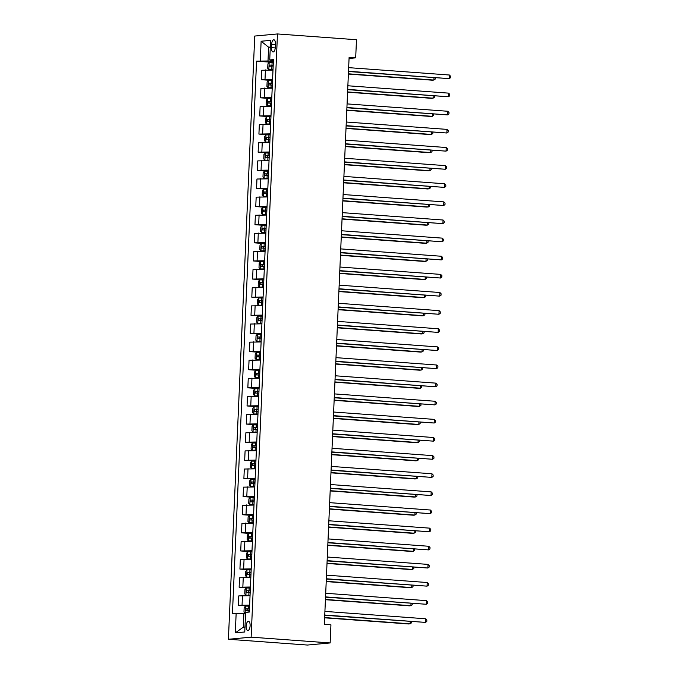 <?xml version="1.0" encoding="UTF-8"?>
<svg xmlns="http://www.w3.org/2000/svg" width="679" height="679" viewBox="0 0 679 679"><rect width="100%" height="100%" fill="white"/><g stroke="black" fill="none" stroke-linecap="round" stroke-linejoin="round"><path stroke-width="1.02" d="M250.11 625.707A4.651 1.952 -85.8 0 0 248.489 621.251A4.651 1.952 -85.8 0 0 246.18 626.072A4.651 1.952 -85.8 0 0 247.81 630.528A4.651 1.952 -85.8 0 0 250.11 625.707M251.137 637.165L330.147 642.945L307.417 645.05L228.407 639.27L254.744 36.055L277.473 33.95L251.137 637.165L228.407 639.27M349.057 58.47L355.686 57.851L349.108 57.375L324.35 624.332L330.936 624.816L330.147 642.945M271.634 44.458L271.498 47.649A4.507 1.893 -85.8 0 0 273.068 51.969A4.507 1.893 -85.8 0 0 275.301 47.292L275.445 44.101A4.507 1.893 -85.8 0 0 273.866 39.781A4.507 1.893 -85.8 0 0 271.634 44.458L275.419 44.729M270.301 47.046L268.604 47.199L268.001 60.974L256.56 61.161L232.439 613.629L243.88 613.443L243.277 627.218L244.975 627.056M260.278 60.821L261.126 41.241L270.59 40.367L269.733 59.939L273.408 60.618M236.156 613.281L235.299 632.853L244.763 631.979L245.611 612.407L249.329 612.059L273.45 59.599L269.733 59.939M355.686 57.851L356.483 39.73L277.473 33.95M270.284 47.326L268.604 47.199L261.126 41.241M273.374 61.365L268.001 60.974M245.56 613.561L243.88 613.443M256.56 61.161L273.213 62.383M272.992 70.073L261.712 70.268L261.296 79.689L272.415 80.504M249.634 605.133L238.346 605.329L249.465 606.143M238.346 605.329L238.762 595.907L250.042 595.704M250.424 587.004L239.135 587.208L250.262 588.014M239.135 587.208L239.551 577.778L250.831 577.583M251.213 568.883L239.933 569.078L251.052 569.893M239.933 569.078L240.341 559.657L251.629 559.454M252.002 550.754L240.722 550.958L251.841 551.764M240.722 550.958L241.13 541.528L252.418 541.333M252.8 532.633L241.512 532.828L252.63 533.643M241.512 532.828L241.928 523.407L253.208 523.203M253.59 514.504L242.301 514.699L253.428 515.514M242.301 514.699L242.717 505.278L253.997 505.083M254.379 496.383L243.099 496.578L254.218 497.393M243.099 496.578L243.506 487.149L254.795 486.953M255.168 478.254L243.888 478.449L255.007 479.264M243.888 478.449L244.296 469.028L255.584 468.833M255.966 460.124L244.678 460.328L255.796 461.143M244.678 460.328L245.094 450.898L256.373 450.703M256.755 442.004L245.467 442.199L256.594 443.014M245.467 442.199L245.883 432.778L257.163 432.574M257.545 423.874L246.256 424.078L257.383 424.893M246.256 424.078L246.672 414.648L257.961 414.453M258.334 405.753L247.054 405.949L258.173 406.763M247.054 405.949L247.462 396.528L258.75 396.324M259.132 387.624L247.843 387.828L258.962 388.634M247.843 387.828L248.251 378.398L259.539 378.203M259.921 369.503L248.633 369.699L259.76 370.513M248.633 369.699L249.049 360.277L260.329 360.074M260.711 351.374L249.422 351.578L260.549 352.384M249.422 351.578L249.838 342.148L261.126 341.953M261.5 333.253L250.22 333.448L261.339 334.263M250.22 333.448L250.627 324.027L261.916 323.824M262.298 315.124L251.009 315.319L262.128 316.134M251.009 315.319L251.417 305.898L262.705 305.703M263.087 297.003L251.799 297.198L262.917 298.013M251.799 297.198L252.215 287.769L263.494 287.573M263.876 278.874L252.588 279.069L263.715 279.884M252.588 279.069L253.004 269.648L264.292 269.453M264.666 260.744L253.386 260.948L264.504 261.763M253.386 260.948L253.793 251.519L265.082 251.323M265.464 242.624L254.175 242.819L265.294 243.634M254.175 242.819L254.583 233.398L265.871 233.194M266.253 224.494L254.964 224.698L266.083 225.513M254.964 224.698L255.38 215.268L266.66 215.073M267.042 206.374L255.754 206.569L266.881 207.384M255.754 206.569L256.17 197.148L267.458 196.944M267.832 188.244L256.552 188.448L267.67 189.263M256.552 188.448L256.959 179.018L268.247 178.823M268.629 170.123L257.341 170.319L268.46 171.133M257.341 170.319L257.748 160.898L269.037 160.694M269.419 151.994L258.13 152.198L269.249 153.004M258.13 152.198L258.546 142.768L269.826 142.573M270.208 133.873L258.92 134.069L270.047 134.883M258.92 134.069L259.336 124.647L270.615 124.444M270.997 115.744L259.718 115.948L270.836 116.754M259.718 115.948L260.125 106.518L271.413 106.323M271.787 97.623L260.507 97.818L271.625 98.633M260.507 97.818L260.914 88.389L272.203 88.194M272.585 79.494L261.296 79.689M235.299 632.853L243.277 627.218M348.488 71.524L449.226 78.637L348.497 71.27M449.388 75.013L450.593 76.26L450.525 77.712L449.226 78.637L449.388 75.013L348.658 67.645M273.331 62.383L269.198 62.349L267.908 63.911L267.713 68.265L268.884 69.597L273.009 69.631M268.884 69.597L273.009 69.759M348.378 74.062L432.336 80.198L433.873 80.054L433.966 77.771M273.213 65.142L269.699 65.074L269.622 66.814L273.136 66.882M271.515 66.958L271.592 65.218L273.204 65.26M348.386 73.807L433.873 80.054L435.171 79.137L435.222 77.864M347.699 89.645L448.437 96.758L347.707 89.39M448.598 93.133L449.795 94.389L449.736 95.841L448.437 96.758L448.598 93.133L347.869 85.766M346.901 107.774L447.648 114.887L346.918 107.52M447.8 111.263L449.006 112.519L448.946 113.962L447.648 114.887L447.8 111.263L347.071 103.895M346.112 125.895L446.85 133.008L346.12 125.64M447.011 129.383L448.216 130.64L448.148 132.091L446.85 133.008L447.011 129.383L346.282 122.016M272.534 80.512L268.409 80.478L267.11 82.04L266.923 86.394L268.086 87.727L272.22 87.761M268.086 87.727L272.22 87.88M347.589 92.183L431.547 98.328L433.075 98.183L433.177 95.9M272.415 83.262L268.909 83.203L268.833 84.943L272.338 85.002M270.726 85.079L270.802 83.339L272.415 83.39M347.597 91.928L433.075 98.183L434.373 97.267L434.433 95.994M271.744 98.633L267.611 98.599L266.321 100.169L266.134 104.515L267.297 105.856L271.43 105.882M267.297 105.856L271.422 106.009M346.791 110.312L430.749 116.448L432.285 116.313L432.387 114.021M271.625 101.392L268.12 101.324L268.044 103.064L271.549 103.132M269.936 103.208L270.013 101.468L271.617 101.51M346.808 110.057L432.285 116.313L433.584 115.388L433.643 114.114M270.955 116.763L266.822 116.729L265.531 118.29L265.345 122.644L266.474 123.943L270.641 124.011M266.507 123.977L270.632 124.13M346.001 128.433L429.96 134.578L431.496 134.434L431.598 132.15M270.836 119.512L267.322 119.453L267.246 121.193L270.76 121.252M269.147 121.329L269.224 119.589L270.828 119.64M346.01 128.187L431.496 134.434L432.795 133.517L432.854 132.244M345.322 144.024L446.061 151.137L345.331 143.77M446.222 147.513L447.427 148.769L447.359 150.212L446.061 151.137L446.222 147.513L345.492 140.146M270.166 134.883L266.032 134.849L264.742 136.42L264.547 140.765L265.718 142.106L269.843 142.14M265.718 142.106L269.843 142.259M345.212 146.562L429.17 152.699L430.707 152.563L430.8 150.271M270.047 137.642L266.533 137.574L266.457 139.314L269.97 139.382M268.349 139.458L268.426 137.718L270.038 137.761M345.221 146.308L430.707 152.563L432.005 151.638L432.056 150.365M344.533 162.145L445.271 169.258L344.542 161.891M445.432 165.634L446.629 166.89L446.57 168.341L445.271 169.258L445.432 165.634L344.703 158.266M343.735 180.275L444.482 187.387L343.752 180.02M444.635 183.763L445.84 185.019L445.78 186.47L444.482 187.387L444.635 183.763L343.905 176.396M342.946 198.395L443.684 205.508L342.963 198.149M443.845 201.884L445.051 203.14L444.983 204.591L443.684 205.508L443.845 201.884L343.116 194.517M342.157 216.525L442.895 223.637L342.165 216.27M443.056 220.013L444.261 221.269L444.193 222.72L442.895 223.637L443.056 220.013L342.326 212.646M341.367 234.654L442.105 241.766L341.376 234.399M442.267 238.134L443.463 239.39L443.404 240.841L442.105 241.766L442.267 238.134L341.537 230.767M269.376 153.013L265.243 152.979L263.944 154.54L263.758 158.894L264.92 160.227L269.054 160.261M264.92 160.227L269.054 160.38M344.423 164.691L428.381 170.828L429.909 170.684L430.011 168.4M269.249 155.771L265.744 155.703L265.667 157.443L269.173 157.511M267.56 157.579L267.636 155.839L269.249 155.89M344.431 164.437L429.909 170.684L431.207 169.767L431.267 168.494M268.578 171.133L264.445 171.1L263.155 172.67L262.968 177.015L264.131 178.356L268.264 178.39M264.131 178.356L268.256 178.509M343.625 182.812L427.583 188.957L429.12 188.813L429.221 186.521M268.46 173.892L264.954 173.824L264.878 175.564L268.383 175.632M266.771 175.708L266.847 173.968L268.451 174.011M343.642 182.558L429.12 188.813L430.418 187.888L430.478 186.615M267.789 189.263L263.656 189.229L262.366 190.791L262.179 195.145L263.308 196.443L267.475 196.511M263.342 196.477L267.467 196.63M342.836 200.942L426.794 207.078L428.33 206.934L428.432 204.651M267.67 192.021L264.156 191.953L264.08 193.693L267.594 193.761M265.981 193.829L266.058 192.089L267.662 192.14M342.844 200.687L428.33 206.934L429.629 206.017L429.688 204.744M267 207.392L262.832 207.392L261.576 208.92L261.381 213.265L262.552 214.606L266.686 214.64M262.552 214.606L266.677 214.759M342.046 219.062L426.005 225.207L427.541 225.063L427.643 222.78M266.881 210.142L263.367 210.083L263.291 211.823L266.805 211.882M265.183 211.958L265.26 210.218L266.872 210.261M342.055 218.808L427.541 225.063L428.839 224.138L428.89 222.865M266.21 225.513L262.077 225.479L260.778 227.041L260.592 231.395L261.755 232.727L265.888 232.761M261.755 232.727L265.888 232.889M341.257 237.192L425.215 243.328L426.752 243.184L426.845 240.901M266.083 228.271L262.578 228.203L262.501 229.943L266.007 230.011M264.394 230.079L264.471 228.339L266.083 228.39M341.265 236.937L426.752 243.184L428.05 242.267L428.101 240.994M340.569 252.775L441.316 259.887L340.586 252.52M441.469 256.263L442.674 257.519L442.615 258.971L441.316 259.887L441.469 256.263L340.739 248.896M265.413 243.642L261.288 243.608L259.989 245.17L259.802 249.516L260.965 250.857L265.099 250.891M260.965 250.857L265.09 251.009M340.459 255.312L424.417 261.457L425.954 261.313L426.056 259.03M265.294 246.392L261.788 246.333L261.712 248.073L265.217 248.132M263.605 248.208L263.681 246.469L265.294 246.519M340.476 255.058L425.954 261.313L427.252 260.397L427.312 259.115M339.78 270.904L440.518 278.017L339.797 270.649M440.679 274.392L441.885 275.64L441.817 277.091L440.518 278.017L440.679 274.392L339.95 267.025M264.623 261.763L260.49 261.729L259.2 263.291L259.013 267.645L260.142 268.943L264.309 269.011M260.176 268.977L264.301 269.139M339.67 273.442L423.628 279.578L425.164 279.434L425.266 277.151M264.504 264.521L260.991 264.454L260.923 266.193L264.428 266.261M262.815 266.329L262.892 264.589L264.496 264.64M339.678 273.187L425.164 279.434L426.463 278.517L426.522 277.244M338.991 289.025L439.729 296.137L338.999 288.77M439.89 292.513L441.095 293.769L441.027 295.221L439.729 296.137L439.89 292.513L339.161 285.146M263.834 279.892L259.667 279.892L258.41 281.42L258.215 285.774L259.386 287.107L263.52 287.141M259.386 287.107L263.511 287.259M338.88 291.563L422.839 297.708L424.375 297.563L424.477 295.28M263.715 282.642L260.201 282.583L260.125 284.323L263.639 284.382M262.026 284.459L262.094 282.719L263.707 282.77M338.889 291.308L424.375 297.563L425.674 296.647L425.725 295.373M338.201 307.154L438.94 314.267L338.21 306.9M439.101 310.642L440.298 311.899L440.238 313.342L438.94 314.267L439.101 310.642L338.371 303.275M263.045 298.013L258.911 297.979L257.613 299.549L257.426 303.895L258.563 305.202L262.722 305.261M258.877 298.022L258.563 305.202L262.722 305.389M338.091 309.692L422.049 315.828L423.586 315.693L423.679 313.401M262.917 300.772L259.412 300.704L259.336 302.444L262.841 302.511M261.228 302.588L261.305 300.848L262.917 300.89M338.1 309.437L423.586 315.693L424.884 314.767L424.935 313.494M337.412 325.275L438.15 332.387L337.421 325.02M438.303 328.763L439.508 330.019L439.449 331.471L438.15 332.387L438.303 328.763L337.573 321.396M262.247 316.142L258.122 316.108L256.823 317.67L256.637 322.024L257.799 323.357L261.933 323.391M257.799 323.357L261.924 323.51M337.293 327.813L421.252 333.958L422.788 333.813L422.89 331.53M262.128 318.892L258.623 318.833L258.546 320.573L262.052 320.632M260.439 320.709L260.515 318.969L262.128 319.02M337.31 327.567L422.788 333.813L424.086 332.897L424.146 331.624M336.614 343.404L437.361 350.517L336.631 343.15M437.514 346.893L438.719 348.149L438.651 349.592L437.361 350.517L437.514 346.893L336.784 339.525M261.457 334.263L257.324 334.229L256.034 335.799L255.847 340.145L257.01 341.486L261.143 341.52M257.01 341.486L261.135 341.639M336.504 345.942L420.462 352.078L421.998 351.943L422.1 349.651M261.339 337.022L257.833 336.954L257.757 338.694L261.262 338.762M259.65 338.838L259.726 337.098L261.33 337.14M336.521 345.687L421.998 351.943L423.297 351.018L423.357 349.744M335.825 361.525L436.563 368.638L335.833 361.27M436.724 365.013L437.93 366.27L437.862 367.721L436.563 368.638L436.724 365.013L335.995 357.646M335.036 379.654L435.774 386.767L335.044 379.4M435.935 383.143L437.132 384.399L437.072 385.85L435.774 386.767L435.935 383.143L335.205 375.776M334.246 397.775L434.984 404.888L334.255 397.529M435.137 401.264L436.342 402.52L436.283 403.971L434.984 404.888L435.137 401.264L334.416 393.896M333.448 415.904L434.195 423.017L333.465 415.65M434.348 419.393L435.553 420.649L435.494 422.1L434.195 423.017L434.348 419.393L333.618 412.026M332.659 434.034L433.397 441.146L332.668 433.779M433.558 437.514L434.764 438.77L434.696 440.221L433.397 441.146L433.558 437.514L332.829 430.147M331.87 452.155L432.608 459.267L331.878 451.9M432.769 455.643L433.974 456.899L433.906 458.35L432.608 459.267L432.769 455.643L332.039 448.276M331.08 470.284L431.819 477.396L331.089 470.029M431.971 473.772L433.177 475.02L433.117 476.471L431.819 477.396L431.971 473.772L331.25 466.405M330.283 488.405L431.029 495.517L330.3 488.15M431.182 491.893L432.387 493.149L432.328 494.601L431.029 495.517L431.182 491.893L330.452 484.526M329.493 506.534L430.231 513.647L329.502 506.279M430.393 510.022L431.598 511.279L431.53 512.721L430.231 513.647L430.393 510.022L329.663 502.655M260.668 352.393L256.535 352.359L255.245 353.92L255.049 358.274L256.221 359.607L260.354 359.641M256.221 359.607L260.346 359.76M335.715 364.071L419.673 370.208L421.209 370.063L421.311 367.78M260.549 355.142L257.035 355.083L256.959 356.823L260.473 356.891M258.86 356.959L258.937 355.219L260.541 355.27M335.723 363.817L421.209 370.063L422.508 369.147L422.559 367.874M259.879 370.513L255.745 370.479L254.455 372.05L254.26 376.395L255.431 377.736L259.556 377.77M255.431 377.736L259.556 377.889M334.925 382.192L418.884 388.329L420.42 388.193L420.513 385.901M259.751 373.272L256.246 373.204L256.17 374.944L259.684 375.012M258.062 375.088L258.139 373.348L259.751 373.391M334.934 381.938L420.42 388.193L421.718 387.268L421.769 385.995M259.081 388.643L254.956 388.609L253.657 390.17L253.471 394.524L254.633 395.857L258.767 395.891M254.633 395.857L258.758 396.01M334.127 400.321L418.086 406.458L419.622 406.314L419.724 404.03M258.962 391.401L255.457 391.333L255.38 393.073L258.886 393.141M257.273 393.209L257.349 391.469L258.962 391.52M334.144 400.067L419.622 406.314L420.921 405.397L420.98 404.124M258.292 406.772L254.158 406.738L252.868 408.3L252.681 412.645L253.844 413.986L257.978 414.02M253.844 413.986L257.969 414.139M333.338 418.442L417.296 424.587L418.833 424.443L418.935 422.16M258.173 409.522L254.667 409.462L254.591 411.202L258.096 411.262M256.484 411.338L256.56 409.598L258.164 409.641M333.355 418.188L418.833 424.443L420.131 423.518L420.191 422.245M257.502 424.893L253.369 424.859L252.079 426.42L251.884 430.775L253.055 432.107L257.188 432.141M253.055 432.107L257.18 432.268M332.549 436.572L416.507 442.708L418.043 442.564L418.145 440.281M257.383 427.651L253.87 427.583L253.793 429.323L257.307 429.391M255.694 429.459L255.771 427.719L257.375 427.77M332.557 436.317L418.043 442.564L419.342 441.647L419.393 440.374M256.713 443.022L252.546 443.022L251.289 444.55L251.094 448.895L252.232 450.202L256.39 450.27M252.546 443.022L252.232 450.202L256.39 450.389M331.759 454.692L415.718 460.837L417.254 460.693L417.347 458.41M256.594 445.772L253.08 445.713L253.004 447.453L256.518 447.512M254.897 447.588L254.973 445.848L256.586 445.891M331.768 454.438L417.254 460.693L418.553 459.776L418.603 458.495M255.915 461.143L251.79 461.109L250.492 462.671L250.305 467.025L251.468 468.357L255.601 468.391M251.468 468.357L255.601 468.518M330.97 472.822L414.92 478.958L416.456 478.814L416.558 476.531M255.796 463.901L252.291 463.833L252.215 465.573L255.72 465.641M254.107 465.709L254.184 463.969L255.796 464.02M330.979 472.567L416.456 478.814L417.755 477.897L417.814 476.624M255.126 479.272L250.992 479.238L249.702 480.8L249.516 485.154L250.678 486.487L254.812 486.52M250.678 486.487L254.803 486.639M330.172 490.942L414.131 497.087L415.667 496.943L415.769 494.66M255.007 482.022L251.502 481.963L251.425 483.703L254.931 483.762M253.318 483.838L253.394 482.098L254.998 482.149M330.189 490.688L415.667 496.943L416.965 496.026L417.025 494.753M254.336 497.393L250.203 497.359L248.913 498.929L248.718 503.275L249.889 504.607L254.022 504.641M249.889 504.607L254.014 504.769M329.383 509.072L413.341 515.208L414.877 515.072L414.979 512.781M254.218 500.151L250.704 500.084L250.627 501.823L254.141 501.891M252.529 501.968L252.605 500.228L254.209 500.27M329.391 508.817L414.877 515.072L416.176 514.147L416.227 512.874M328.704 524.655L429.442 531.767L328.712 524.4M429.603 528.143L430.809 529.399L430.741 530.851L429.442 531.767L429.603 528.143L328.874 520.776M253.547 515.522L249.38 515.522L248.124 517.05L247.928 521.404L249.1 522.737L253.225 522.771M249.1 522.737L253.225 522.889M328.594 527.193L412.552 533.338L414.088 533.193L414.182 530.91M253.428 518.272L249.914 518.213L249.838 519.953L253.352 520.012M251.731 520.089L251.807 518.349L253.42 518.4M328.602 526.938L414.088 533.193L415.387 532.277L415.438 531.003M327.915 542.784L428.653 549.897L327.923 542.529M428.814 546.272L430.011 547.529L429.951 548.971L428.653 549.897L428.814 546.272L328.084 538.905M252.749 533.643L248.624 533.609L247.326 535.179L247.139 539.525L248.302 540.866L252.435 540.9M248.302 540.866L252.435 541.019M327.804 545.322L411.763 551.458L413.29 551.323L413.392 549.031M252.63 536.402L249.125 536.334L249.049 538.074L252.554 538.141M250.941 538.218L251.018 536.478L252.63 536.52M327.813 545.067L413.29 551.323L414.589 550.397L414.648 549.124M327.117 560.905L427.863 568.017L327.134 560.65M428.016 564.393L429.221 565.649L429.162 567.101L427.863 568.017L428.016 564.393L327.286 557.026M251.96 551.772L247.827 551.738L246.536 553.3L246.35 557.654L247.512 558.987L251.646 559.021M247.512 558.987L251.637 559.14M327.006 563.443L410.965 569.588L412.501 569.443L412.603 567.16M251.841 554.522L248.336 554.463L248.259 556.203L251.765 556.262M250.152 556.339L250.228 554.599L251.833 554.65M327.023 563.197L412.501 569.443L413.8 568.527L413.859 567.254M326.327 579.034L427.066 586.147L326.336 578.78M427.227 582.523L428.432 583.779L428.364 585.23L427.066 586.147L427.227 582.523L326.497 575.155M251.171 569.893L247.037 569.859L245.747 571.429L245.56 575.775L246.689 577.082L250.857 577.15M246.723 577.116L250.848 577.269M326.217 581.572L410.175 587.708L411.712 587.573L411.813 585.281M251.052 572.652L247.538 572.584L247.462 574.324L250.975 574.392M249.363 574.468L249.439 572.728L251.043 572.77M326.226 581.317L411.712 587.573L413.01 586.648L413.07 585.374M325.538 597.155L426.276 604.268L325.547 596.9M426.437 600.643L427.643 601.9L427.575 603.351L426.276 604.268L426.437 600.643L325.708 593.276M250.381 588.022L246.248 587.989L244.958 589.55L244.763 593.904L245.934 595.237L250.059 595.271M245.934 595.237L250.059 595.39M325.428 599.701L409.386 605.838L410.922 605.693L411.016 603.41M250.262 590.781L246.749 590.713L246.672 592.453L250.186 592.521M248.565 592.589L248.641 590.849L250.254 590.9M325.436 599.447L410.922 605.693L412.221 604.777L412.272 603.504M324.749 615.284L425.487 622.397L324.757 615.03M425.648 618.773L426.845 620.029L426.785 621.48L425.487 622.397L425.648 618.773L324.918 611.406M249.592 606.152L245.458 606.118L244.16 607.68L243.973 612.025L245.569 613.341M245.425 606.152L245.111 613.332L245.569 613.392M324.638 617.822L408.597 623.967L410.124 623.823L410.226 621.54M249.465 608.902L245.959 608.834L245.883 610.582L249.388 610.642M247.776 610.718L247.852 608.978L249.465 609.021M324.647 617.567L410.124 623.823L411.423 622.898L411.482 621.625M265.014 79.35L265.421 69.92M264.224 97.47L264.632 88.049M263.427 115.6L263.842 106.17M262.637 133.721L263.053 124.299M261.848 151.85L262.255 142.429M261.059 169.979L261.466 160.55M260.261 188.1L260.677 178.679M259.471 206.229L259.887 196.8M258.682 224.35L259.098 214.929M257.893 242.479L258.3 233.05M257.103 260.6L257.511 251.179M256.306 278.729L256.721 269.3M255.516 296.85L255.932 287.429M254.727 314.98L255.134 305.55M253.938 333.1L254.345 323.679M253.14 351.23L253.556 341.8M252.35 369.359L252.766 359.929M251.561 387.48L251.968 378.059M250.772 405.609L251.179 396.18M249.974 423.73L250.39 414.309M249.185 441.859L249.6 432.43M248.395 459.98L248.803 450.559M247.606 478.109L248.013 468.68M246.808 496.23L247.224 486.809M246.019 514.359L246.435 504.93M245.229 532.48L245.637 523.059M244.44 550.61L244.847 541.18M243.642 568.73L244.058 559.309M242.853 586.86L243.269 577.439M242.064 604.989L242.471 595.559M275.258 47.92L271.498 47.649M269.164 62.392L268.85 69.564M271.906 66.839L271.787 69.589M272.101 62.341L271.982 65.099M271.592 65.218L269.699 65.074M268.375 80.512L268.061 87.693M271.116 84.96L270.997 87.718M271.311 80.47L271.193 83.22M270.802 83.339L268.909 83.203M267.585 98.642L267.271 105.822M270.327 103.089L270.2 105.848M270.522 98.591L270.403 101.349M270.013 101.468L268.12 101.324M266.788 116.763L266.474 123.943M269.529 121.21L269.41 123.968M269.724 116.72L269.605 119.47M269.224 119.589L267.322 119.453M265.998 134.892L265.684 142.072M268.74 139.339L268.621 142.098M268.935 134.841L268.816 137.599M268.426 137.718L266.533 137.574M265.209 153.021L264.895 160.193M267.95 157.469L267.832 160.219M268.146 152.97L268.027 155.729M267.636 155.839L265.744 155.703M264.42 171.142L264.106 178.322M267.161 175.589L267.034 178.348M267.356 171.1L267.237 173.849M266.847 173.968L264.954 173.824M263.622 189.271L263.308 196.443M266.363 193.719L266.244 196.469M266.558 189.22L266.44 191.979M266.058 192.089L264.156 191.953M262.832 207.392L262.518 214.572M265.574 211.84L265.455 214.598M265.769 207.35L265.65 210.1M265.26 210.218L263.367 210.083M262.043 225.521L261.729 232.693M264.785 229.969L264.666 232.719M264.98 225.47L264.861 228.229M264.471 228.339L262.578 228.203M261.254 243.642L260.94 250.823M263.995 248.09L263.868 250.848M264.19 243.6L264.072 246.35M263.681 246.469L261.788 246.333M260.456 261.771L260.142 268.943M263.197 266.219L263.079 268.969M263.401 261.721L263.274 264.479M262.892 264.589L260.991 264.454M259.667 279.892L259.353 287.073M262.408 284.34L262.289 287.098M262.603 279.85L262.484 282.6M262.094 282.719L260.201 282.583M261.619 302.469L261.5 305.227M261.814 297.971L261.695 300.729M261.305 300.848L259.412 300.704M258.088 316.142L257.774 323.323M260.829 320.59L260.711 323.348M261.025 316.1L260.906 318.85M260.515 318.969L258.623 318.833M257.29 334.272L256.985 341.452M260.032 338.719L259.913 341.478M260.235 334.221L260.108 336.979M259.726 337.098L257.833 336.954M256.501 352.401L256.187 359.573M259.242 356.848L259.123 359.598M259.437 352.35L259.319 355.109M258.937 355.219L257.035 355.083M255.711 370.522L255.397 377.702M258.453 374.969L258.334 377.728M258.648 370.471L258.529 373.229M258.139 373.348L256.246 373.204M254.922 388.651L254.608 395.823M257.664 393.099L257.545 395.849M257.859 388.6L257.74 391.359M257.349 391.469L255.457 391.333M254.124 406.772L253.819 413.952M256.866 411.219L256.747 413.978M257.069 406.729L256.942 409.479M256.56 409.598L254.667 409.462M253.335 424.901L253.021 432.073M256.076 429.349L255.958 432.099M256.272 424.85L256.153 427.609M255.771 427.719L253.87 427.583M255.287 447.469L255.168 450.228M255.482 442.98L255.363 445.73M254.973 445.848L253.08 445.713M251.756 461.151L251.442 468.323M254.498 465.599L254.379 468.349M254.693 461.1L254.574 463.859M254.184 463.969L252.291 463.833M250.967 479.272L250.653 486.453M253.708 483.72L253.581 486.478M253.904 479.23L253.776 481.98M253.394 482.098L251.502 481.963M250.169 497.401L249.855 504.582M252.911 501.849L252.792 504.607M253.106 497.351L252.987 500.109M252.605 500.228L250.704 500.084M249.38 515.522L249.066 522.703M252.121 519.97L252.002 522.728M252.316 515.48L252.198 518.23M251.807 518.349L249.914 518.213M248.59 533.652L248.276 540.832M251.332 538.099L251.213 540.857M251.527 533.601L251.408 536.359M251.018 536.478L249.125 536.334M247.801 551.772L247.487 558.953M250.543 556.228L250.415 558.978M250.738 551.73L250.619 554.488M250.228 554.599L248.336 554.463M247.003 569.902L246.689 577.082M249.745 574.349L249.626 577.108M249.94 569.851L249.821 572.609M249.439 572.728L247.538 572.584M246.214 588.031L245.9 595.203M248.955 592.478L248.837 595.228M249.151 587.98L249.032 590.738M248.641 590.849L246.749 590.713M248.166 610.599L248.098 612.178M248.361 606.109L248.242 608.859M247.852 608.978L245.959 608.834"/></g></svg>
